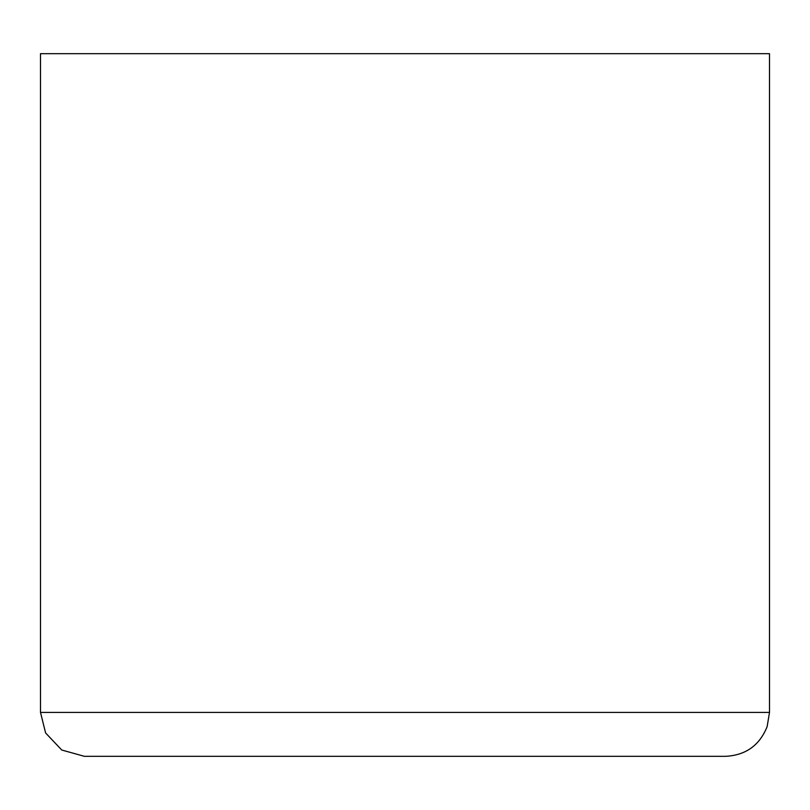 <?xml version="1.0" encoding="UTF-8"?>
<svg xmlns="http://www.w3.org/2000/svg" width="810" height="810" viewBox="0 0 810 810"><rect width="100%" height="100%" fill="white"/><g stroke="black" fill="none" stroke-linecap="round" stroke-linejoin="round"><path stroke-width="1.21" d="M40.5 712.405L45.603 732.959L61.762 750.03L84.412 756.327L725.588 756.327C745.747 755.264 759.598 745.372 767.131 726.631L769.5 712.405L769.5 53.673L40.5 53.673L40.5 712.405L769.5 712.405"/></g></svg>
